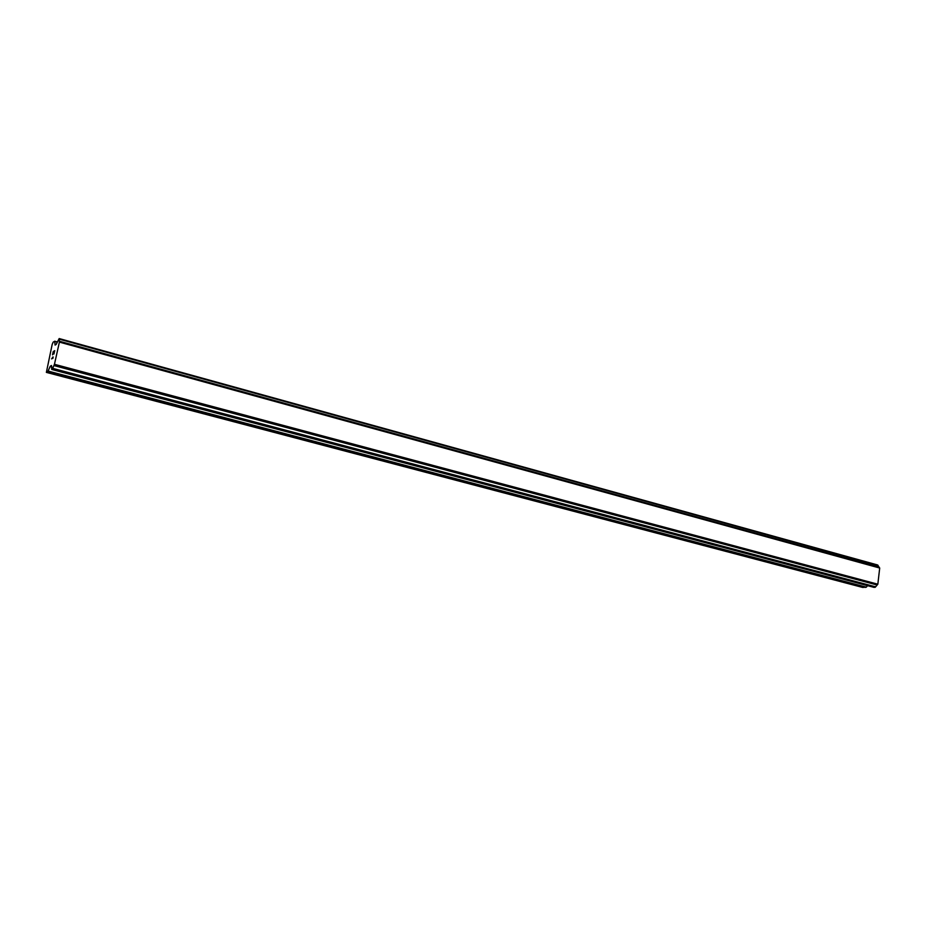 <?xml version="1.0" encoding="UTF-8"?>
<svg xmlns="http://www.w3.org/2000/svg" width="926" height="926" viewBox="0 0 926 926"><rect width="100%" height="100%" fill="white"/><g stroke="black" fill="none" stroke-linecap="round" stroke-linejoin="round"><path stroke-width="1.39" d="M879.098 567.233L877.674 564.999L59.206 338.58L59.403 342.111L54.449 364.3L52.296 369.219L51.729 369.358L51.428 365.481L50.12 366.522L47.851 371.592L46.369 372.379L52.18 344.437L53.152 342.134L54.727 341.219L55.074 345.062L56.139 344.472L59.183 338.557L877.674 564.999M873.866 587.315L875.29 587.2L877.836 584.202L879.7 568.032L879.168 567.256L59.333 341.208M867.581 585.672L866.319 587.142L48.187 371.071M46.369 372.379L862.685 587.443L866.319 587.142M54.588 351.104L53.928 354.033L54.588 351.104L53.523 353.095M53.87 351.51L52.516 354.843L53.257 351.533L54.761 350.665L53.916 354.045M54.761 350.676L53.257 351.533L52.527 354.832M53.037 356.834L53.106 358.061L51.601 358.894L53.037 356.834L51.613 358.894M877.941 565.277L59.241 338.87M877.998 565.508L59.206 339.159M879.237 567.325L59.357 341.266M879.7 568.032L59.403 342.111M877.836 584.202L54.449 364.3M877.211 584.943L53.951 365.434M877.119 585L53.893 365.55M875.545 586.806L52.689 368.363M875.429 587.038L52.574 368.71M54.727 341.219L57.424 341.972L54.773 341.266M57.319 342.157L54.819 341.474M877.836 565.126L59.229 338.685M875.29 587.2L52.469 368.953M875.012 587.35L52.296 369.219M873.994 587.362L51.81 369.486L873.924 587.35M51.624 366.314L50.455 366.013M51.798 366.974L50.12 366.522M865.787 587.42L47.851 371.592"/></g></svg>
